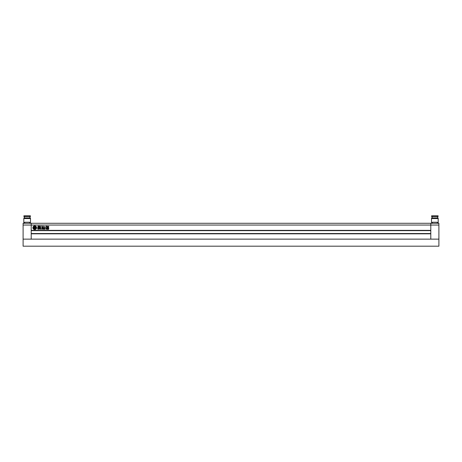 <?xml version="1.0" encoding="UTF-8"?>
<svg xmlns="http://www.w3.org/2000/svg" width="462" height="462" viewBox="0 0 462 462"><rect width="100%" height="100%" fill="white"/><g stroke="black" fill="none" stroke-linecap="round" stroke-linejoin="round"><path stroke-width="0.69" d="M23.1 246.188L23.1 239.137L438.9 239.137L438.9 246.188L23.1 246.188M32.877 227.726A1.848 1.848 0 0 0 34.731 229.574A1.848 1.848 0 0 0 36.579 227.726A1.848 1.848 0 0 0 34.731 225.872A1.848 1.848 0 0 0 32.877 227.726M35.089 227.87L35.435 227.83A0.762 0.762 0 0 1 34.766 228.263L34.766 227.096L35.62 227.096A0.947 0.947 0 0 1 35.805 226.842A1.392 1.392 0 0 0 33.651 226.842A0.947 0.947 0 0 1 33.842 227.096L34.69 227.096L34.69 228.263A0.762 0.762 0 0 1 34.021 227.83L34.367 227.87L34.367 227.454L33.905 227.454L33.94 227.985A1.057 1.057 0 0 0 34.546 228.372A0.837 0.837 0 0 0 34.015 228.915A1.392 1.392 0 0 0 35.441 228.915A0.837 0.837 0 0 0 34.91 228.372A1.057 1.057 0 0 0 35.522 227.985L35.551 227.454L35.089 227.454L35.089 227.87M35.817 228.592A1.392 1.392 0 0 0 35.984 227.119A0.583 0.583 0 0 0 35.932 227.356L35.932 227.905A0.508 0.508 0 0 1 35.586 228.384A0.491 0.491 0 0 1 35.817 228.592M46.974 228.101L46.974 227.656L48.591 227.656L48.591 228.101L46.974 228.101M46.801 226.357L48.729 226.357L48.729 226.865L46.801 226.865L46.801 226.357M39.293 229.164L39.293 227.91L40.2 227.333L40.448 226.109L40.714 227.593L39.946 228.153L40.818 228.447L40.818 229.192L40.182 229.192L40.182 228.754L39.293 229.164M38.433 227.321L38.756 226.01L40.061 226.322L39.732 227.622L38.433 227.321M45.796 228.003L45.882 229.175L46.552 229.175L46.691 226.155L46.067 226.195L45.576 227.483L45.796 228.003M438.9 225.046L430.798 225.046L430.798 230.365L31.202 230.365L31.202 223.285L31.202 239.137L31.202 233.818L430.798 233.818L430.798 239.137L23.1 239.137L23.1 223.285L430.798 223.285L430.798 239.137L438.9 239.137L438.9 223.285L430.798 223.285L430.798 225.046L23.1 225.046M42.048 226.016L41.696 226.282L42.181 226.986L42.048 226.016M43.647 227.835L44.606 227.258L44.606 226.623L43.405 226.264L42.914 226.628L42.914 227.258L43.289 227.316L42.81 228.228C42.943 228.938 43.237 228.869 43.694 228.026L43.647 227.835M43.884 228.003L44.19 227.547C44.866 227.951 44.97 228.349 44.514 228.742L43.884 228.003M38.438 228.667L37.965 229.383L37.688 228.592L37.693 228.043L38.502 228.136L37.769 227.57L38.023 226.091L38.282 227.344L39.16 227.905L39.16 229.164L38.565 229.164L38.438 228.667M41.776 227.079L42.429 227.079L42.521 228.459L44.895 228.748L44.71 229.331L41.499 229.106L41.955 228.436L41.776 227.079M46.974 227.038L48.585 227.038L48.585 227.483L46.974 227.483L46.974 227.038M47.037 229.348L47.037 228.188L48.828 228.517L48.533 229.348L47.037 229.348M430.798 230.648L31.202 230.648M430.798 233.535L31.202 233.535M39.426 227.298L39.074 227.16L39.426 227.298M39.426 226.917L39.074 226.784L39.426 226.917M39.074 226.409L39.426 226.542L39.074 226.409M40.182 229.192L40.818 229.221M47.447 228.632L48.129 228.84L47.447 228.632M33.472 227.119A1.392 1.392 0 0 0 33.645 228.592A0.491 0.491 0 0 1 33.87 228.384A0.508 0.508 0 0 1 33.524 227.905L33.524 227.356A0.583 0.583 0 0 0 33.472 227.119M29.62 223.285L29.62 222.228L24.688 222.228L24.688 223.285M27.154 216.516L30.411 216.516L30.411 215.812L23.891 215.812L23.891 216.516L27.154 216.516M23.909 218.561L23.909 217.925L30.394 217.925L30.394 218.561M29.62 222.753L30.498 222.753L30.498 218.561L23.805 218.561L23.805 222.753L24.688 222.753M432.38 223.285L432.38 222.228L437.312 222.228L437.312 223.285M434.846 216.516L431.589 216.516L431.589 215.812L438.109 215.812L438.109 216.516L434.846 216.516M438.091 218.561L438.091 217.925L431.606 217.925L431.606 218.561M432.38 222.753L431.502 222.753L431.502 218.561L438.195 218.561L438.195 222.753L437.312 222.753M29.92 217.925L29.92 216.516M30.325 223.285L30.325 222.753M23.984 223.285L23.984 222.753M24.388 217.925L24.388 216.516M432.08 217.925L432.08 216.516M431.675 223.285L431.675 222.753M438.016 223.285L438.016 222.753M437.612 217.925L437.612 216.516"/></g></svg>
